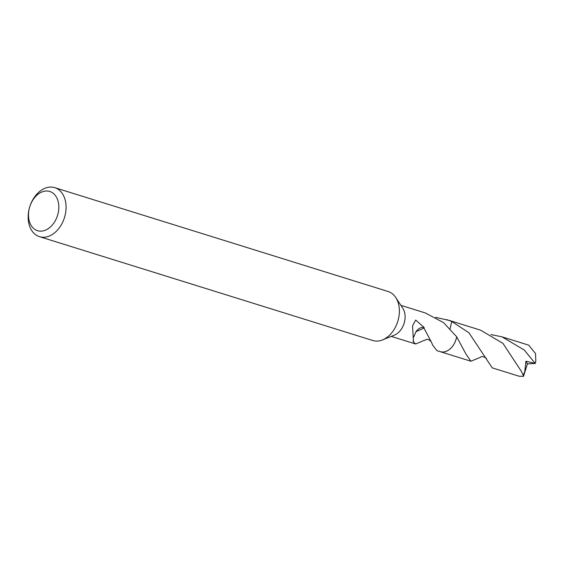 <?xml version="1.0" encoding="UTF-8"?>
<svg xmlns="http://www.w3.org/2000/svg" width="564" height="564" viewBox="0 0 564 564"><rect width="100%" height="100%" fill="white"/><g stroke="black" fill="none" stroke-linecap="round" stroke-linejoin="round"><path stroke-width="0.85" d="M54.75 187.65L388.053 291.489A25.669 18.182 107.3 0 1 395.731 297.51A25.669 18.182 107.3 0 1 385.508 338.386A25.669 18.182 107.3 0 1 382.526 339.909A25.669 18.182 107.3 0 1 372.783 340.508L39.48 236.668A25.669 18.182 107.3 0 1 28.2 215.307A25.669 18.182 107.3 0 1 42.032 189.772A25.669 18.182 107.3 0 1 54.75 187.65A25.669 18.182 107.3 0 1 66.03 209.011A25.669 18.182 107.3 0 1 52.205 234.553A25.669 18.182 107.3 0 1 39.48 236.668M395.731 297.51L402.802 308.24A16.257 11.513 107.3 0 1 396.33 334.128A16.257 11.513 107.3 0 1 394.44 335.094L382.526 339.909M39.586 193.17A20.537 14.544 107.3 0 1 58.275 202.011A20.537 14.544 107.3 0 1 47.728 228.998A20.537 14.544 107.3 0 1 29.039 220.15A20.537 14.544 107.3 0 1 39.586 193.17M435.605 317.349L449.825 320.592A16.257 11.513 107.3 0 1 451.757 321.48L450.114 328.636M449.48 320.486A16.264 11.52 107.3 0 1 451.778 321.48L468.952 332.788L492.245 367.869L519.007 376.202L523.491 376.343M480.831 357.111L470.94 361.235L465.977 354.1L456.685 336.771A16.264 11.52 107.3 0 1 448.225 350.307A16.264 11.52 107.3 0 1 439.807 351.527M456.678 336.771L456.671 336.75A16.257 11.513 107.3 0 1 448.218 350.293A16.257 11.513 107.3 0 1 440.16 351.633L436.938 350.632L432.919 345.528L431.192 341.742C429.07 339.457 427.202 338.823 425.601 339.824L425.658 339.789M446.61 319.591L451.771 321.466A16.271 11.527 107.3 0 0 449.846 320.578A16.271 11.527 107.3 0 0 449.332 320.437M425.644 339.803L415.626 343.991L413.017 341.488A16.257 11.513 -72.7 0 0 413.454 341.347L412.552 325.865L415.689 320.056L424.128 327.472A16.257 11.513 107.3 0 1 423.987 328.086L431.192 341.742M456.671 336.75L443.544 322.622L425.298 312.949L400.898 305.35M424.128 327.472A10.836 7.677 -72.7 0 0 415.971 331.71L423.987 328.086M413.68 337.11L415.971 331.71M490.955 334.586L501.925 336.814L524.245 350.018L535.257 363.456L527.432 363.907L525.937 361.221L524.739 371.782L523.251 375.363L521.242 371.183L502.947 343.377L480.627 330.18L449.846 320.578M501.925 336.814L528.679 345.154L535.518 353.536L535.8 360.946A16.257 11.513 107.3 0 1 535.257 363.456M535.137 363.406L525.937 361.221M527.432 363.907L523.498 376.35L523.251 375.363M456.685 336.771A16.271 11.527 107.3 0 1 440.167 351.654A16.271 11.527 107.3 0 1 439.666 351.485M415.626 343.991L391.226 336.391M521.242 371.183L521.08 370.823M486.422 358.789C487.197 358.351 481.931 355.313 480.782 357.146M470.94 361.235L440.167 351.654"/></g></svg>
